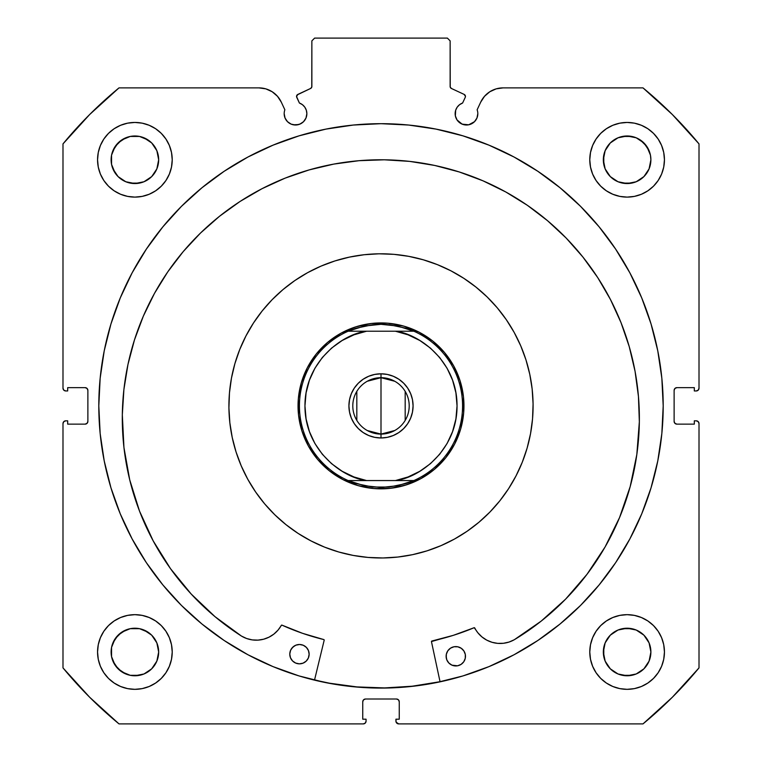 <?xml version="1.0" encoding="UTF-8"?>
<svg xmlns="http://www.w3.org/2000/svg" width="762" height="762" viewBox="0 0 762 762"><rect width="100%" height="100%" fill="white"/><g stroke="black" fill="none" stroke-linecap="round" stroke-linejoin="round"><path stroke-width="1.14" d="M465.449 96.422A2.21 2.21 0 0 1 465.239 97.365L462.601 103.022L459.572 104.68L457.19 107.166L455.666 110.261L455.362 115.881L457.057 119.967L462.143 124.149L468.697 124.797L474.497 121.691L476.955 118.015L477.822 113.671A11.335 11.335 0 0 1 466.477 125.006A11.335 11.335 0 0 1 462.601 103.022L465.239 97.365A2.21 2.21 0 0 0 465.449 96.422L464.172 94.421A2.21 2.21 0 0 1 465.449 96.422M476.955 118.015L477.822 113.671A11.335 11.335 0 0 0 477.136 109.795A11.335 11.335 0 0 1 477.822 113.671A11.335 11.335 0 0 0 477.136 109.795L480.708 102.137L484.527 96.288L489.823 91.745L496.176 88.859L503.091 87.878L642.995 87.878L672.351 114.538L699.011 143.894L699.011 388.191L698.202 390.144L696.249 390.954L694.315 390.954L694.315 387.639L676.894 387.639L674.932 388.449L674.122 390.401L674.122 421.376L674.932 423.329L676.894 424.139L694.315 424.139L694.315 420.824L696.249 420.824L698.202 421.634L699.011 423.586L699.011 667.883L672.351 697.24L642.995 723.9L398.697 723.9L396.145 722.195L395.935 719.195L399.25 719.195L399.25 701.773L398.44 699.821L396.488 699.011L365.512 699.011L363.56 699.821L362.75 701.773L362.75 719.195L366.065 719.195L366.065 721.138L365.255 723.09L363.303 723.9L119.005 723.9L89.649 697.24L62.989 667.883L62.989 423.586L63.798 421.634L65.751 420.824L67.685 420.824L67.685 424.139L85.106 424.139L87.068 423.329L87.878 421.376L87.878 390.401L87.068 388.449L85.106 387.639L67.685 387.639L67.685 390.954L65.751 390.954L63.798 390.144L62.989 388.191L62.989 143.894L89.649 114.538L119.005 87.878L258.909 87.878L265.824 88.859L272.177 91.745L277.473 96.288L281.292 102.137L284.864 109.795A11.335 11.335 0 0 0 284.178 113.671L285.045 118.015L287.503 121.691L291.179 124.149L295.523 125.006L299.857 124.149L303.533 121.691L305.991 118.015L306.857 113.671A11.335 11.335 0 0 1 295.523 125.006A11.335 11.335 0 0 1 284.864 109.795L281.292 102.137A24.698 24.698 0 0 0 258.909 87.878L119.005 87.878A412.032 412.032 0 0 0 62.989 143.894L62.989 388.191A2.762 2.762 0 0 0 65.751 390.954L67.685 390.954L67.685 387.639L85.106 387.639A2.762 2.762 0 0 1 87.878 390.401L87.878 421.376A2.762 2.762 0 0 1 85.106 424.139L67.685 424.139L67.685 420.824L65.751 420.824A2.762 2.762 0 0 0 62.989 423.586L63.798 421.634M296.685 95.669L296.761 97.365L299.399 103.022A11.335 11.335 0 0 1 306.857 113.671L306.334 110.261L304.81 107.166L302.428 104.68L299.399 103.022L296.561 96.526L297.828 94.421L310.591 88.468L311.782 87.087L311.868 40.862L314.63 38.1L447.37 38.1L450.132 40.862L450.218 87.087L451.409 88.468L464.172 94.421L451.409 88.468A2.21 2.21 0 0 1 450.132 86.468L450.132 40.862L447.37 38.1L314.63 38.1L311.868 40.862L311.868 86.468A2.21 2.21 0 0 1 310.591 88.468L311.115 88.125M98.803 405.889A282.197 282.197 0 0 1 381 123.682A282.197 282.197 0 0 1 663.197 405.889L661.845 378.228L657.777 350.834L651.053 323.974L641.718 297.894L629.879 272.863L615.639 249.107L599.142 226.857L580.549 206.34L560.022 187.747L537.782 171.25L514.026 157.01L488.994 145.171L462.915 135.836L436.055 129.111L408.661 125.044L381 123.682L353.339 125.044L325.945 129.111L299.085 135.836L273.006 145.171L247.974 157.01L224.219 171.25L201.978 187.747L181.451 206.34L162.858 226.857L146.361 249.107L132.121 272.863L120.282 297.894L110.947 323.974L104.223 350.834L100.155 378.228L98.803 405.889L100.155 433.549L104.223 460.943L110.947 487.804L120.282 513.883L132.121 538.915L146.361 562.67L162.858 584.911L181.451 605.438L201.978 624.03L224.219 640.528L247.974 654.768L273.006 666.607L299.085 675.942L325.945 682.666L353.339 686.733L381 688.086L408.661 686.733L436.055 682.666L462.915 675.942L488.994 666.607L514.026 654.768L537.782 640.528L560.022 624.03L580.549 605.438L599.142 584.911L615.639 562.67L629.879 538.915L641.718 513.883L651.053 487.804L657.777 460.943L661.845 433.549L663.197 405.889A282.197 282.197 0 0 1 381 688.086A282.197 282.197 0 0 1 98.803 405.889M663.197 405.727A282.197 282.197 0 0 0 661.864 378.457M661.816 378A282.197 282.197 0 0 0 599.189 226.914M599.094 226.809A282.197 282.197 0 0 0 162.906 226.809M162.811 226.914A282.197 282.197 0 0 0 100.184 378M100.136 378.457A282.197 282.197 0 0 0 98.803 405.727M664.445 652.005A37.328 37.328 0 0 1 627.116 689.334A37.328 37.328 0 0 1 589.778 652.005L590.502 659.282L592.626 666.283L596.074 672.741L600.713 678.399L606.371 683.038L612.829 686.495L619.83 688.619L627.116 689.334L634.394 688.619L641.404 686.495L647.852 683.038L653.51 678.399L658.158 672.741L661.606 666.283L663.731 659.282L664.445 652.005L663.731 644.719L661.606 637.718L658.158 631.26L653.51 625.602L647.852 620.963L641.404 617.515L634.394 615.391L627.116 614.667L619.83 615.391L612.829 617.515L606.371 620.963L600.713 625.602L596.074 631.26L592.626 637.718L590.502 644.719L589.778 652.005A37.328 37.328 0 0 1 627.116 614.667A37.328 37.328 0 0 1 664.445 652.005M172.222 652.005A37.328 37.328 0 0 1 134.884 689.334A37.328 37.328 0 0 1 97.555 652.005L98.269 659.282L100.394 666.283L103.842 672.741L108.49 678.399L114.148 683.038L120.596 686.495L127.606 688.619L134.884 689.334L142.17 688.619L149.171 686.495L155.629 683.038L161.287 678.399L165.925 672.741L169.374 666.283L171.498 659.282L172.222 652.005L171.498 644.719L169.374 637.718L165.925 631.26L161.287 625.602L155.629 620.963L149.171 617.515L142.17 615.391L134.884 614.667L127.606 615.391L120.596 617.515L114.148 620.963L108.49 625.602L103.842 631.26L100.394 637.718L98.269 644.719L97.555 652.005A37.328 37.328 0 0 1 134.884 614.667A37.328 37.328 0 0 1 172.222 652.005M664.445 159.772A37.328 37.328 0 0 1 627.116 197.11A37.328 37.328 0 0 1 589.778 159.772L590.502 167.059L592.626 174.06L596.074 180.518L600.713 186.176L606.371 190.814L612.829 194.262L619.83 196.386L627.116 197.11L634.394 196.386L641.404 194.262L647.852 190.814L653.51 186.176L658.158 180.518L661.606 174.06L663.731 167.059L664.445 159.772L663.731 152.495L661.606 145.485L658.158 139.036L653.51 133.379L647.852 128.73L641.404 125.282L634.394 123.158L627.116 122.444L619.83 123.158L612.829 125.282L606.371 128.73L600.713 133.379L596.074 139.036L592.626 145.485L590.502 152.495L589.778 159.772A37.328 37.328 0 0 1 627.116 122.444A37.328 37.328 0 0 1 664.445 159.772M172.222 159.772A37.328 37.328 0 0 1 134.884 197.11A37.328 37.328 0 0 1 97.555 159.772L98.269 167.059L100.394 174.06L103.842 180.518L108.49 186.176L114.148 190.814L120.596 194.262L127.606 196.386L134.884 197.11L142.17 196.386L149.171 194.262L155.629 190.814L161.287 186.176L165.925 180.518L169.374 174.06L171.498 167.059L172.222 159.772L171.498 152.495L169.374 145.485L165.925 139.036L161.287 133.379L155.629 128.73L149.171 125.282L142.17 123.158L134.884 122.444L127.606 123.158L120.596 125.282L114.148 128.73L108.49 133.379L103.842 139.036L100.394 145.485L98.269 152.495L97.555 159.772A37.328 37.328 0 0 1 134.884 122.444A37.328 37.328 0 0 1 172.222 159.772L171.498 167.059M158.21 164.411L158.667 159.772A23.784 23.784 0 0 1 134.884 183.556A23.784 23.784 0 0 1 111.109 159.772A23.784 23.784 0 0 1 134.884 135.988A23.784 23.784 0 0 1 158.667 159.772L156.858 168.878L151.705 176.594L143.989 181.747L134.884 183.556L125.787 181.747L118.072 176.594L115.11 172.984L111.557 164.411L111.557 155.134L115.11 146.561L121.672 139.998L130.245 136.446L139.522 136.446L148.095 139.998L151.705 142.961L156.858 150.676L158.667 159.772L158.21 155.134M650.443 164.411L650.891 159.772A23.784 23.784 0 0 1 627.116 183.556A23.784 23.784 0 0 1 603.333 159.772A23.784 23.784 0 0 1 627.116 135.988A23.784 23.784 0 0 1 650.891 159.772L649.081 168.878L643.928 176.594L636.213 181.747L627.116 183.556L618.011 181.747L610.295 176.594L605.142 168.878L603.333 159.772L605.142 150.676L610.295 142.961L618.011 137.798L627.116 135.988L636.213 137.798L640.328 139.998L646.89 146.561L650.443 155.134L650.891 159.772L650.443 155.134M158.21 656.644L158.667 652.005A23.784 23.784 0 0 1 134.884 675.78A23.784 23.784 0 0 1 111.109 652.005A23.784 23.784 0 0 1 134.884 628.221A23.784 23.784 0 0 1 158.667 652.005L156.858 661.102L151.705 668.817L143.989 673.97L134.884 675.78L130.245 675.322L121.672 671.779L115.11 665.216L111.557 656.644L111.557 647.367L115.11 638.785L121.672 632.231L130.245 628.679L139.522 628.679L148.095 632.231L151.705 635.184L156.858 642.899L158.667 652.005L158.21 647.367M650.443 656.644L650.891 652.005A23.784 23.784 0 0 1 627.116 675.78A23.784 23.784 0 0 1 603.333 652.005A23.784 23.784 0 0 1 627.116 628.221A23.784 23.784 0 0 1 650.891 652.005L649.081 661.102L643.928 668.817L636.213 673.97L627.116 675.78L618.011 673.97L610.295 668.817L605.142 661.102L603.333 652.005L605.142 642.899L610.295 635.184L618.011 630.031L627.116 628.221L636.213 630.031L643.928 635.184L649.081 642.899L650.891 652.005L650.443 647.367M460.181 123.101L463.229 124.53A293.122 293.122 0 0 1 463.344 124.568L468.697 124.797M474.497 121.691L475.907 119.967M477.136 109.795L480.708 102.137A24.698 24.698 0 0 1 503.091 87.878L642.995 87.878L672.351 114.538M642.995 87.878A412.032 412.032 0 0 1 699.011 143.894L699.011 388.191L698.202 390.144M674.332 389.344L674.122 390.401A2.762 2.762 0 0 1 676.894 387.639L694.315 387.639L694.315 390.954L696.249 390.954A2.762 2.762 0 0 0 699.011 388.191M675.827 423.929L676.894 424.139A2.762 2.762 0 0 1 674.122 421.376L674.122 390.401M698.202 421.634L699.011 423.586L699.011 667.883A412.032 412.032 0 0 1 642.995 723.9L398.697 723.9A2.762 2.762 0 0 1 395.935 721.138L395.935 719.195L399.25 719.195L399.25 701.773L398.44 699.821M397.545 699.221L396.488 699.011A2.762 2.762 0 0 1 399.25 701.773M363.56 699.821L362.75 701.773A2.762 2.762 0 0 1 365.512 699.011L396.488 699.011M362.75 701.773L362.75 719.195L366.065 719.195L366.065 721.138A2.762 2.762 0 0 1 363.303 723.9L119.005 723.9L89.649 697.24M87.668 422.434L87.878 421.376M86.173 387.848L85.106 387.639M63.798 390.144L63.198 389.249M293.303 124.797L298.647 124.568A293.122 293.122 0 0 1 298.752 124.539L301.819 123.101M306.638 115.881L306.857 113.671M297.132 94.926L310.591 88.468M311.525 87.659L311.868 86.468M450.885 88.125L451.409 88.468M142.17 615.391L134.884 614.667M155.629 190.814L161.287 186.176L165.925 180.518M592.626 174.06L596.074 180.518L600.713 186.176L606.371 190.814M655.968 675.684L658.158 672.741M627.116 614.667L619.83 615.391M62.989 423.586L62.989 667.883A412.032 412.032 0 0 0 119.005 723.9M171.498 152.495L171.24 151.295M165.925 139.036L165.23 138.027M161.563 133.664L160.849 132.95M114.148 128.73L112.89 129.616M101.403 176.289L103.842 180.508M601.151 132.95L600.437 133.664M596.77 138.027L595.408 140.065M658.816 179.489L661.606 174.06M171.498 644.719L171.317 643.861M103.842 631.26L100.394 637.718M149.171 686.495L150.647 685.848M590.502 644.719L589.778 652.005M156.858 150.676L151.705 142.961L143.989 137.798M139.522 136.446L130.245 136.446M125.787 137.798L118.072 142.961L112.919 150.676M111.557 155.134L111.557 164.411M112.919 168.878L118.072 176.594L125.787 181.747M130.245 183.099L139.522 183.099M143.989 181.747L151.705 176.594L156.858 168.878M647.852 128.73L649.11 129.616M649.081 150.676L643.928 142.961L636.213 137.798M631.755 136.446L622.478 136.446M618.011 137.798L610.295 142.961L605.142 150.676M603.79 155.134L603.79 164.411M605.142 168.878L610.295 176.594L618.011 181.747M622.478 183.099L631.755 183.099M636.213 181.747L643.928 176.594L649.081 168.878M156.858 642.899L151.705 635.184L143.989 630.031M139.522 628.679L130.245 628.679M125.787 630.031L118.072 635.184L112.919 642.899M111.557 647.367L111.557 656.644M112.919 661.102L118.072 668.817L125.787 673.97M130.245 675.322L139.522 675.322M143.989 673.97L151.705 668.817L156.858 661.102M649.081 642.899L643.928 635.184L636.213 630.031M631.755 628.679L622.478 628.679M618.011 630.031L610.295 635.184L605.142 642.899M603.79 647.367L603.79 656.644M605.142 661.102L610.295 668.817L618.011 673.97M622.478 675.322L631.755 675.322M636.213 673.97L643.928 668.817L649.081 661.102M699.011 423.586A2.762 2.762 0 0 0 696.249 420.824L694.315 420.824L694.315 424.139L676.894 424.139M98.803 406.051A282.197 282.197 0 0 0 100.136 433.311M100.184 433.788A282.197 282.197 0 0 0 201.873 623.945M202.082 624.116A282.197 282.197 0 0 0 380.895 688.086M381.105 688.086A282.197 282.197 0 0 0 559.918 624.116M560.127 623.945A282.197 282.197 0 0 0 661.816 433.788M661.864 433.311A282.197 282.197 0 0 0 663.197 406.051M658.492 354.549L657.777 350.834M104.223 350.834L100.155 378.228M162.858 584.911L165.516 588.102M657.777 460.943L661.845 433.549M296.761 97.365A2.21 2.21 0 0 1 297.828 94.421M337.595 335.185L340.595 333.432M344.738 331.27L347.901 329.822M352.225 328.079L355.53 326.936M359.988 325.631L363.284 324.841M367.96 323.964L371.485 323.479M376.047 323.078L379.486 322.945M379.305 322.945L379.781 322.936M384.191 322.993L387.887 323.212M392.306 323.698L395.526 324.212M400.307 325.203L403.889 326.146M408.118 327.489L411.356 328.679M415.671 330.517L418.824 332.051M422.891 334.28L425.777 336.052M429.711 338.738L432.54 340.881M436.055 343.833L438.607 346.196M441.874 349.529L444.179 352.12M447.103 355.768L449.132 358.559M451.704 362.483L453.457 365.484M455.619 369.627L457.067 372.78M458.81 377.114L459.953 380.419M461.258 384.877L462.048 388.172M462.925 392.849L463.41 396.364M463.81 400.936L463.944 404.365M463.896 409.08L463.677 412.775M463.182 417.185L462.591 420.872M461.686 425.196L460.743 428.768M459.4 433.007L458.21 436.245M456.362 440.56L454.838 443.713M452.609 447.78L450.837 450.666M448.151 454.6L446.008 457.429M443.055 460.943L440.693 463.496M437.359 466.763L434.769 469.068M431.121 471.992L428.33 474.021M424.405 476.593L421.405 478.346M417.262 480.498L414.099 481.955M409.775 483.699L406.47 484.842M402.012 486.146L398.717 486.937M394.04 487.813L390.515 488.299M385.953 488.699L382.514 488.833M382.695 488.833L382.219 488.842M377.809 488.785L374.113 488.566M369.694 488.071L366.474 487.566M361.693 486.575L358.111 485.632M353.882 484.289L350.644 483.098M346.329 481.251L343.176 479.727M339.109 477.488L336.223 475.726M332.289 473.04L329.46 470.897M325.945 467.944L323.393 465.582M320.126 462.248L317.821 459.648M314.897 456.009L312.868 453.219M310.296 449.294L308.543 446.294M306.381 442.151L304.933 438.988M303.19 434.664L302.047 431.359M300.742 426.901L299.952 423.605M299.075 418.929L298.59 415.404M298.19 410.832L298.056 407.403M298.104 402.698L298.323 399.002M298.818 394.583L299.323 391.363M300.314 386.582L301.257 383M302.6 378.771L303.79 375.533M305.638 371.218L307.162 368.065M309.391 363.998L311.163 361.102M313.849 357.178L315.992 354.349M318.945 350.834L321.307 348.282M324.641 345.015L327.231 342.709M330.879 339.785L333.67 337.757M367.236 381.267L381 377.685A28.204 28.204 0 0 0 352.796 405.889A28.204 28.204 0 0 0 381 434.092L381 437.969A32.08 32.08 0 0 1 348.92 405.889A32.08 32.08 0 0 1 381 373.809L381 434.092A28.204 28.204 0 0 1 352.796 405.889A28.204 28.204 0 0 1 381 377.685L394.764 381.267M394.764 430.511L381 434.092L367.236 430.511M356.816 420.414L356.816 391.363M381.743 322.936L381 322.926L381 324.307L381 322.926A82.963 82.963 0 0 1 463.963 405.889A82.963 82.963 0 0 1 381 488.852A82.963 82.963 0 0 0 463.963 405.889A82.963 82.963 0 0 0 381 322.926L380.657 322.926M380.257 488.842L381 488.852L381 487.461L381.343 488.852M389.43 324.745A81.582 81.582 0 0 1 389.449 324.745A81.582 81.582 0 0 0 389.43 324.745L381 324.307L397.793 326.06L413.861 331.222A81.582 81.582 0 0 1 413.861 480.555L397.793 485.718L381 487.461L364.207 485.718L348.139 480.555A81.582 81.582 0 0 1 348.139 331.222L364.207 326.06L381 324.307L372.561 324.745A81.582 81.582 0 0 1 372.57 324.745A81.582 81.582 0 0 0 372.551 324.745L356.035 328.222L348.139 331.222L413.861 331.222L405.965 328.222A81.582 81.582 0 0 0 405.955 328.222L389.439 324.745M389.449 487.023A81.582 81.582 0 0 1 389.43 487.032A81.582 81.582 0 0 0 389.449 487.023L372.561 487.023A81.582 81.582 0 0 1 372.551 487.023A81.582 81.582 0 0 0 372.57 487.032L356.035 483.556L348.139 480.555L413.861 480.555L405.965 483.556A81.582 81.582 0 0 0 405.975 483.546L389.439 487.023M365.541 324.383L364.484 324.593M349.929 328.965L348.939 329.375M335.528 336.499L334.632 337.099M322.869 346.7L322.393 347.177M312.43 359.188L311.829 360.083M304.638 373.466L304.228 374.456M299.78 388.972L299.647 389.658M299.495 421.348L299.628 422.024M304.076 436.95L304.486 437.95M311.61 451.361L312.02 451.98M321.821 464.02L322.288 464.496L321.821 464.02M334.299 474.45L335.194 475.059M348.577 482.251L349.567 482.66M364.084 487.108L364.769 487.242M396.459 487.394L397.516 487.185M412.071 482.813L413.061 482.403M426.472 475.269L427.101 474.859M439.131 465.068L439.607 464.601L439.131 465.068M449.57 452.59L449.971 451.99M462.22 422.796L462.353 422.119M463.953 406.622L463.963 405.546M462.505 390.43L462.372 389.753M457.924 374.818L457.514 373.828M450.39 360.416L449.79 359.512M440.179 347.758L439.712 347.282M427.701 337.318L426.806 336.718M413.423 329.527L412.433 329.117M397.916 324.669L397.231 324.536M419.833 471.278L408.032 476.964L395.44 480.555L366.56 480.555L353.968 476.964L342.167 471.268L331.518 463.639L322.345 454.285L314.906 443.503L309.429 431.606L306.086 418.938L304.952 405.889L306.086 392.84L309.429 380.171L314.906 368.275L322.345 357.483L331.518 348.139L342.167 340.5L353.968 334.813L366.56 331.222L410.508 331.222L395.44 331.222L408.032 334.813L419.833 340.5L430.482 348.139L439.655 357.483L447.094 368.275L452.571 380.171L455.905 392.773M368.722 435.521L363.179 432.559L368.722 435.521L374.742 437.35L381 437.969L387.258 437.35L393.278 435.521L398.821 432.559L393.278 435.521M354.33 423.71L351.368 418.167L349.539 412.147L348.92 405.889L349.539 399.631L351.368 393.611L354.33 388.068L351.368 393.611L349.539 399.631L348.92 405.889L349.539 412.147L351.368 418.167L354.33 423.71L358.321 428.568L363.179 432.559M363.179 379.219L368.722 376.257L363.179 379.219L358.321 383.21L354.33 388.068M381 373.809A32.08 32.08 0 0 1 413.08 405.889A32.08 32.08 0 0 1 381 437.969L381 434.092A28.204 28.204 0 0 0 409.204 405.889A28.204 28.204 0 0 0 381 377.685A28.204 28.204 0 0 1 409.204 405.889A28.204 28.204 0 0 1 381 434.092L381 373.809L387.258 374.428L381 373.809L374.742 374.428L368.722 376.257M393.278 376.257L398.821 379.219L393.278 376.257L387.258 374.428M407.67 388.068L410.632 393.611L407.67 388.068L403.679 383.21L398.821 379.219M412.461 399.631L413.08 405.889L412.461 412.147L410.632 418.167L407.67 423.71L410.632 418.167L412.461 412.147L413.08 405.889L412.461 399.631L410.632 393.611M381 488.852A82.963 82.963 0 0 1 298.037 405.889A82.963 82.963 0 0 1 381 322.926A82.963 82.963 0 0 0 298.037 405.889A82.963 82.963 0 0 0 381 488.852M351.463 331.222L348.139 331.222A81.582 81.582 0 0 0 348.139 480.555L351.492 480.555M455.914 392.84L457.048 405.889L455.914 418.938L452.571 431.606L447.094 443.503L439.655 454.285L430.482 463.639L419.833 471.268M398.821 432.559L403.679 428.568L407.67 423.71M410.537 480.555L413.861 480.555A81.582 81.582 0 0 0 413.861 331.222L410.508 331.222M395.44 331.222C418.681 333.689 457.21 360.94 457.048 405.889C457.21 450.837 418.681 478.088 395.44 480.555L400.536 480.555M366.56 480.555C343.319 478.088 304.79 450.837 304.952 405.889C304.79 360.94 343.319 333.689 366.56 331.222L361.464 331.222M405.184 391.363L405.184 420.414M431.587 641.213L431.892 641.023A0.552 0.552 0 0 0 431.473 641.68L440.065 681.838L431.473 641.68A0.552 0.552 0 0 1 431.454 641.556L453.276 635.356L474.25 627.707L477.898 632.822L481.936 636.918L486.718 640.118L492.033 642.299L497.681 643.366L503.434 643.28L509.054 642.052L514.312 639.728L541.249 621.068L565.614 599.142L587.007 574.31L605.085 546.973L619.554 517.569L630.193 486.575L636.832 454.476L639.347 421.805A258.537 258.537 0 0 1 514.312 639.728L541.249 621.068L565.614 599.142L587.007 574.31M446.342 654.263L446.122 656.149A9.677 9.677 0 0 1 455.933 646.595A9.677 9.677 0 0 1 465.477 656.406A9.677 9.677 0 0 1 455.676 665.95A9.677 9.677 0 0 1 446.122 656.149L446.808 659.854L448.866 663.026L451.98 665.169L457.562 665.798L461.077 664.397L463.782 661.759L465.268 658.292L465.325 654.52L463.925 651.005L461.286 648.3L457.819 646.814L454.047 646.757L450.533 648.157L447.827 650.786L446.342 654.263L446.284 658.035M308.934 656.187L309.143 654.301A9.677 9.677 0 0 1 299.333 663.845A9.677 9.677 0 0 1 289.789 654.034L290.474 657.749L292.532 660.921L295.646 663.054L299.333 663.845L303.047 663.159L306.219 661.102L308.362 657.987L309.143 654.301L308.458 650.586L306.4 647.414L303.295 645.271L299.599 644.49L295.885 645.176L292.713 647.233L290.579 650.338L289.789 654.034A9.677 9.677 0 0 1 299.599 644.49A9.677 9.677 0 0 1 309.143 654.301L308.981 652.405M122.32 414.823A258.537 258.537 0 0 1 384.324 159.801A258.537 258.537 0 0 1 639.347 421.805L638.442 396.45L635.06 371.304L629.231 346.605L621.001 322.602L610.467 299.523L597.722 277.587L582.882 257.013L566.099 237.982L547.526 220.694L527.361 205.302L505.768 191.967L482.984 180.813L459.21 171.945L434.692 165.449L409.642 161.382L384.324 159.801L358.969 160.696L333.823 164.087L309.124 169.916L285.121 178.137L262.042 188.681L240.106 201.425L219.532 216.265L200.501 233.048L183.213 251.612L167.821 271.786L154.486 293.37L143.332 316.163L134.464 339.928L127.968 364.455L123.901 389.506L122.32 414.823L123.949 447.561L129.711 479.822L139.513 511.092L153.191 540.877L170.526 568.69L191.243 594.084L214.998 616.658L241.43 636.051A258.537 258.537 0 0 1 122.32 414.823L123.901 389.506L127.968 364.455L134.464 339.928M324.183 640.232L314.506 680.142L324.183 640.232L323.783 639.566A240.582 240.582 0 0 1 281.997 625.154L302.552 633.327L323.783 639.566A0.552 0.552 0 0 1 324.183 640.232M139.513 511.092L153.191 540.877L170.526 568.69L191.243 594.084L214.998 616.658L241.43 636.051L246.621 638.508L252.203 639.889L257.947 640.128L263.623 639.213L269.005 637.175L273.863 634.108L278.016 630.126L281.588 625.135M619.554 517.569L630.193 486.575L636.832 454.476M639.347 421.805L638.442 396.45M597.722 277.587L582.882 257.013L566.099 237.982M459.21 171.945L434.692 165.449L409.642 161.382L384.324 159.801L358.969 160.696M309.124 169.916L285.121 178.137M302.552 633.327L323.783 639.566M431.892 641.023L453.276 635.356L474.05 627.745A240.582 240.582 0 0 1 431.892 641.023M307.581 648.9L306.4 647.414M294.199 646.043L291.494 648.681M293.98 662.14L295.646 663.054M461.286 648.3L459.629 647.386M449.056 649.338L447.827 650.786M446.808 659.854L448.866 663.026M462.553 663.207L463.782 661.759M241.43 636.051L241.43 636.041A28.585 28.585 0 0 0 281.283 625.392A0.552 0.552 0 0 1 281.997 625.154M474.05 627.745A0.552 0.552 0 0 1 474.755 628.002A28.585 28.585 0 0 0 514.312 639.718L514.312 639.728M479.003 522.199A152.095 152.095 0 0 1 264.69 503.892A152.095 152.095 0 0 1 282.997 289.579A152.095 152.095 0 0 1 497.31 307.886A152.095 152.095 0 0 1 479.003 522.199L467.125 531.247L454.428 539.086L441.017 545.64L427.025 550.85L412.594 554.66L397.869 557.041L382.972 557.965L368.056 557.432L353.263 555.431L338.738 551.993L324.622 547.145L311.048 540.934L298.142 533.429L286.045 524.694L274.853 514.817L264.69 503.892L255.641 492.014L247.802 479.317L241.249 465.906L236.039 451.914L232.229 437.483L229.848 422.748L228.924 407.851L229.457 392.935L231.458 378.152L234.896 363.626L239.744 349.51L245.955 335.937L253.46 323.031L262.195 310.934L272.072 299.742L282.997 289.579L294.875 280.53L307.572 272.691L320.983 266.138L334.975 260.928L349.406 257.118L364.131 254.737L379.028 253.803L393.944 254.346L408.737 256.346L423.262 259.785L437.378 264.633L450.952 270.834L463.858 278.349L475.955 287.083L487.147 296.961L497.31 307.886L506.359 319.764L514.198 332.461L520.751 345.872L525.961 359.855L529.771 374.285L532.152 389.02L533.076 403.917L532.543 418.833L530.543 433.626L527.104 448.151L522.256 462.267L516.045 475.84L508.54 488.747L499.805 500.844L489.928 512.035L479.003 522.199M440.036 681.704A282.064 282.064 0 0 1 314.544 680.009L329.555 683.219L356.987 686.924L384.648 687.924L412.28 686.21L440.036 681.704M504.32 494.9L508.54 488.747M523.532 352.806L520.751 345.872M470.011 282.569L463.858 278.349M327.917 263.357L320.983 266.138M257.68 316.878L253.46 323.031M238.468 458.972L241.249 465.906M291.989 529.209L298.142 533.429M434.083 548.411L441.017 545.64M434.454 469.335L445.808 457.686L454.666 444.046L460.696 428.939L463.658 412.947L463.448 396.688L460.067 380.781L453.647 365.836L444.446 352.435L432.797 341.081L419.157 332.222L404.05 326.193L388.068 323.231L371.799 323.44L355.892 326.822L340.947 333.232L327.546 342.443L316.192 354.092L307.334 367.732L301.304 382.838L298.342 398.821L298.552 415.09L301.933 430.997L308.353 445.941L317.554 459.343L329.203 470.687L342.843 479.555L357.95 485.584L373.932 488.547L390.201 488.337L406.108 484.956L421.053 478.536L434.407 469.373"/></g></svg>

